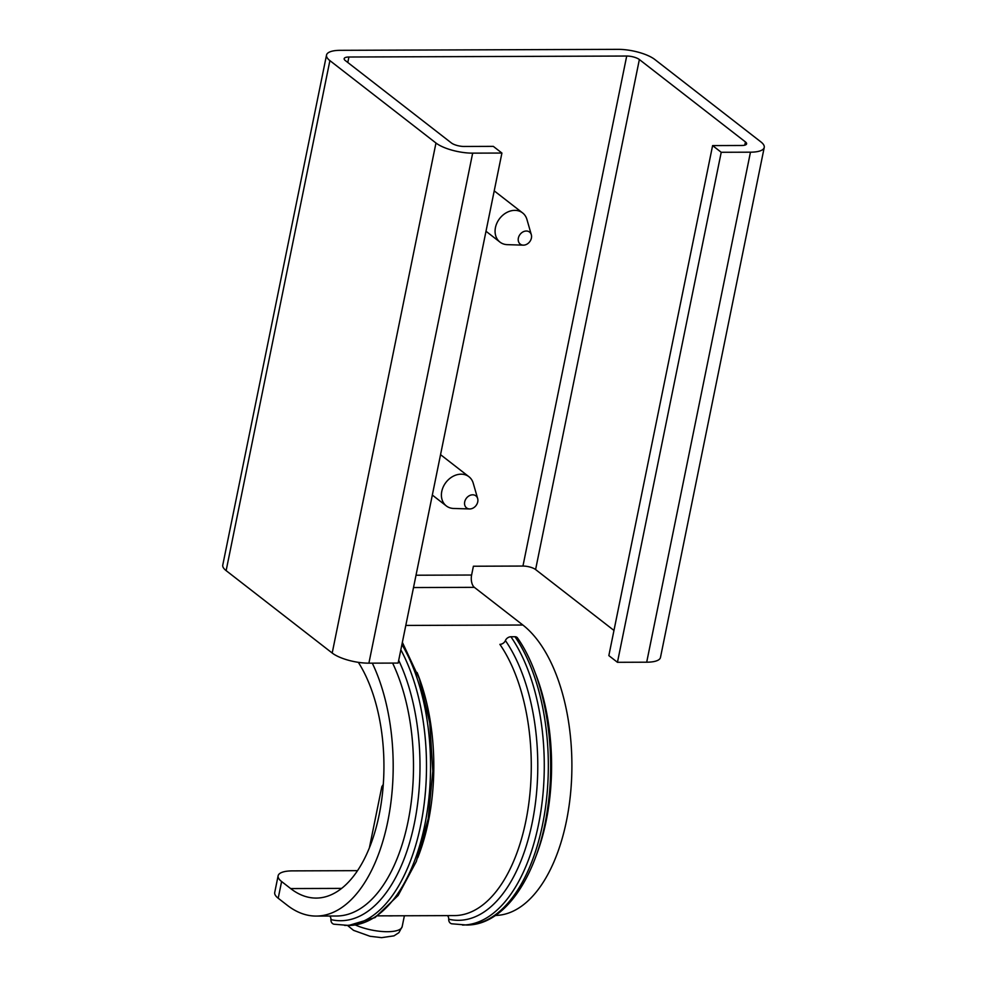 <?xml version="1.0" encoding="UTF-8"?>
<svg xmlns="http://www.w3.org/2000/svg" width="987" height="987" viewBox="0 0 987 987"><rect width="100%" height="100%" fill="white"/><g stroke="black" fill="none" stroke-linecap="round" stroke-linejoin="round"><path stroke-width="1.48" d="M357.528 870.657L292.362 870.879A28.413 9.105 -168.5 0 0 278.124 875.777L274.719 892.482A28.413 9.105 11.5 0 0 278.198 898.232L287.266 905.276A150.616 77.479 -90.2 0 0 316.235 916.072A150.616 77.479 -90.2 0 0 386.892 825.65A150.616 77.479 -90.2 0 0 372.309 663.165M358.343 662.351A132.616 68.226 89.8 0 1 380.168 809.574A132.616 68.226 89.8 0 1 316.173 898.084A132.616 68.226 89.8 0 1 290.659 888.571L281.603 881.527A28.413 9.105 -168.5 0 1 278.124 875.777M613.963 630.434L535.596 569.548A9.475 3.035 11.5 0 0 522.95 566.057L473.402 566.23L471.613 575.026A9.475 4.873 -90.2 0 0 474.352 587.339L522.851 625.018A150.616 77.479 89.8 0 1 570.634 792.697A150.616 77.479 89.8 0 1 495.474 915.442M514.967 636.738A4.738 3.245 -34.6 0 1 517.422 637.836C544.355 675.91 556.742 745.888 547.797 807.058C538.877 874.223 505.369 925.522 466.543 925.016A160.079 82.353 -90.2 0 0 544.281 815.324A160.079 82.353 -90.2 0 0 514.967 636.738L510.908 636.751A4.738 3.245 -34.6 0 0 505.406 640.563A4.738 3.245 145.4 0 1 499.891 644.363A150.616 77.479 -90.2 0 1 527.465 812.375A150.616 77.479 -90.2 0 1 454.328 915.591L377.688 915.862M466.543 925.016L451.688 923.795A4.738 4.034 -76.8 0 1 448.715 919.205A4.738 4.034 103.2 0 0 447.481 915.615M402.363 642.352L419.327 678.698L429.777 722.977L432.824 771.168L428.198 818.803L416.304 861.528L398.143 895.468L375.048 917.577L348.769 925.436L333.914 924.214A4.738 4.034 -76.8 0 1 330.929 919.613A4.738 4.034 103.2 0 0 329.707 916.022M764.234 147.445L660.476 657.465A27.476 8.797 -168.5 0 1 646.695 662.203L617.455 662.302L608.843 655.615L712.602 145.595L741.854 145.484A9.475 3.035 11.5 0 0 746.604 143.855A9.475 3.035 11.5 0 0 745.444 141.943L639.366 59.528A9.475 3.035 11.5 0 0 626.708 56.037L348.917 57.012A9.475 3.035 11.5 0 0 344.167 58.652A9.475 3.035 11.5 0 0 345.327 60.565L451.404 142.967A9.475 3.035 11.5 0 0 464.05 146.458L493.303 146.36L501.914 153.047L472.662 153.145A27.476 8.797 -168.5 0 1 435.97 143.016L329.892 60.614A27.476 8.797 -168.5 0 1 326.524 55.062A27.476 8.797 -168.5 0 1 340.305 50.325L618.096 49.35A27.476 8.797 -168.5 0 1 654.8 59.479L760.866 141.881A27.476 8.797 -168.5 0 1 764.234 147.445A27.476 8.797 -168.5 0 1 750.465 152.183L721.226 152.282L712.602 145.595M501.914 153.047L398.143 663.067L368.904 663.165A27.476 8.797 -168.5 0 1 332.2 653.036L226.134 570.634A27.476 8.797 -168.5 0 1 222.766 565.082L326.524 55.062M721.226 152.282L617.455 662.302M387.743 915.825A29.363 9.401 11.5 0 0 393.418 915.8M383.289 784.431L382.08 786.257A18.469 5.91 11.5 0 0 381.772 786.972A18.469 5.91 11.5 0 0 382.857 789.649M531.327 234.746L526.922 219.422A18.469 14.694 127.8 0 0 522.629 212.933A18.469 14.694 127.8 0 0 506.652 212.55A18.469 14.694 127.8 0 0 495.449 227.578A18.469 14.694 127.8 0 0 499.965 242.099A18.469 14.694 127.8 0 0 507.306 244.653L523.246 245.146A7.612 6.058 127.8 0 0 531.327 234.746A7.612 6.058 127.8 0 0 524.714 231.229A7.612 6.058 127.8 0 0 518.36 238.101A7.612 6.058 127.8 0 0 523.246 245.146M477.659 498.546L473.242 483.223A18.469 14.694 127.8 0 0 468.948 476.733A18.469 14.694 127.8 0 0 452.984 476.363A18.469 14.694 127.8 0 0 441.781 491.378A18.469 14.694 127.8 0 0 446.297 505.912A18.469 14.694 127.8 0 0 453.638 508.465L469.578 508.947A7.612 6.058 127.8 0 0 477.659 498.546A7.612 6.058 127.8 0 0 471.033 495.03A7.612 6.058 127.8 0 0 464.692 501.914A7.612 6.058 127.8 0 0 469.578 508.947M341.625 888.399L290.659 888.571M522.851 625.018L405.805 625.437M316.235 916.072L336.542 916.01A150.616 77.479 -90.2 0 0 407.199 825.576A150.616 77.479 -90.2 0 0 392.616 663.091M417.76 857.715A150.616 77.479 -90.2 0 0 417.106 672.505M535.534 857.296A150.616 77.479 -90.2 0 0 534.88 672.098M462.484 925.041A160.079 82.353 -90.2 0 0 540.222 815.336A160.079 82.353 -90.2 0 0 510.908 636.751M448.715 919.205A155.341 79.922 -90.2 0 0 532.203 822.714A155.341 79.922 -90.2 0 0 505.406 640.563M348.769 925.436A160.079 82.353 -90.2 0 0 425.52 821.27A160.079 82.353 -90.2 0 0 401.919 644.523M344.697 925.448A160.079 82.353 -90.2 0 0 420.733 824.935A160.079 82.353 -90.2 0 0 400.845 649.816M330.929 919.613A155.341 79.922 -90.2 0 0 411.369 836.297A155.341 79.922 -90.2 0 0 398.699 660.352M278.198 898.232L281.603 881.527M474.352 587.339L413.504 587.561M471.613 575.026L416.02 575.224M329.892 60.614L226.134 570.634M435.97 143.016L332.2 653.036M472.662 153.145L368.904 663.165M348.917 57.012L347.806 62.489M626.708 56.037L522.95 566.057M639.366 59.528L535.596 569.548M745.444 141.943L744.778 145.163M750.465 152.183L646.695 662.203M355.271 924.942A29.363 9.401 11.5 0 0 384.967 931.666A29.363 9.401 11.5 0 0 402.165 926.645L404.386 915.763M347.498 925.436L353.519 930.346L370.039 936.281L381.611 937.65L393.961 935.861L398.921 932.641L402.165 926.645M369.385 847.858L381.772 786.972M485.999 231.254L499.965 242.099M494.216 190.861L522.629 212.933M432.331 495.055L446.297 505.912M440.547 454.662L468.948 476.733"/></g></svg>
